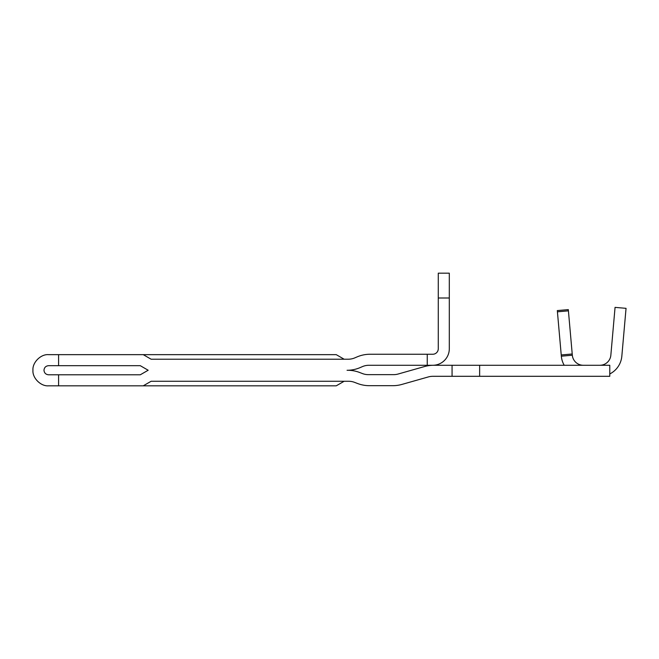 <?xml version="1.0" encoding="UTF-8"?>
<svg xmlns="http://www.w3.org/2000/svg" width="659" height="659" viewBox="0 0 659 659"><rect width="100%" height="100%" fill="white"/><g stroke="black" fill="none" stroke-linecap="round" stroke-linejoin="round"><path stroke-width="0.99" d="M58.593 374.79L48.527 374.79C45.784 374.501 44.268 372.986 43.98 370.243C44.268 367.5 45.784 365.976 48.527 365.687L58.593 365.687L58.593 354.657L48.527 354.657C40.825 353.965 32.25 362.532 32.95 370.243C32.25 377.945 40.825 386.512 48.527 385.82L58.593 385.82L58.593 374.79L140.285 374.79L148.168 370.243L140.285 365.687L58.593 365.687M449.306 298L438.276 298L438.276 273.18L449.306 273.18L449.306 348.735A16.541 16.541 0 0 1 432.765 365.275L368.933 365.275A16.541 16.541 0 0 0 362.417 366.61L360.094 367.615A33.09 33.09 0 0 1 347.062 370.284L347.763 370.284A33.09 33.09 0 0 1 359.542 372.45L362.458 373.571A16.541 16.541 0 0 0 368.348 374.65L393.637 374.65A16.541 16.541 0 0 0 398.143 374.024L424.602 366.528A33.09 33.09 0 0 1 433.622 365.275L609.781 365.275L609.781 376.305L479.637 376.305L479.637 365.275M438.276 298L438.276 348.735A5.511 5.511 0 0 1 432.765 354.245L370.07 354.245A33.09 33.09 0 0 0 357.038 356.923L354.814 357.87A16.541 16.541 0 0 1 348.298 359.213L151.125 359.213L143.242 354.657L58.593 354.657M568.305 309.615L568.412 310.842L557.423 311.814L557.316 310.578L568.305 309.615M572.218 353.982L572.325 355.217L561.336 356.189L561.229 354.954L572.218 353.982L568.412 310.842M561.229 354.954L557.423 311.814M609.781 373.95A22.06 22.06 0 0 0 621.832 356.189L626.05 308.338L615.061 307.374L610.844 355.217A11.03 11.03 0 0 1 599.855 365.275M58.593 385.82L143.242 385.82L151.125 381.273L348.652 381.273A16.541 16.541 0 0 1 354.542 382.352L357.59 383.513A33.09 33.09 0 0 0 369.369 385.68L392.871 385.68A33.09 33.09 0 0 0 401.891 384.428L428.342 376.932A16.541 16.541 0 0 1 432.856 376.305L479.637 376.305M148.086 370.284L140.285 374.79L118.982 374.79M427.246 354.245L427.246 365.275M143.242 385.82L336.255 385.82L344.138 381.273M143.242 354.657L336.255 354.657L344.138 359.213M118.982 365.687L140.285 365.687M561.336 356.189A22.06 22.06 0 0 0 564.211 365.275M583.314 365.275A11.03 11.03 0 0 1 572.325 355.217M452.066 376.305L452.066 365.275"/></g></svg>
